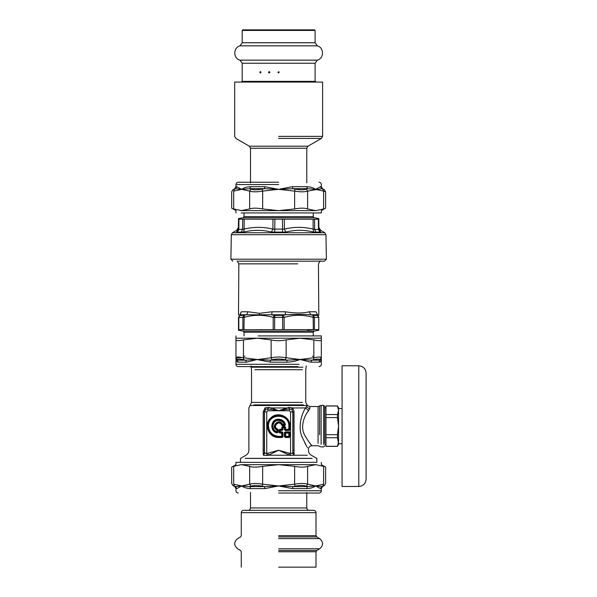 <?xml version="1.0" encoding="UTF-8"?>
<svg xmlns="http://www.w3.org/2000/svg" width="597" height="597" viewBox="0 0 597 597"><rect width="100%" height="100%" fill="white"/><g stroke="black" fill="none" stroke-linecap="round" stroke-linejoin="round"><path stroke-width="0.9" d="M231.323 234.703L230.897 259.21L326.395 259.21L325.962 234.703L231.323 234.703L232.479 232.748L236.688 230.315L238.419 227.345M236.561 232.084L238.404 229.114L236.561 232.084C236.725 229.733 236.725 229.733 236.561 232.084L243.748 232.084C253.068 229.733 262.307 229.733 271.456 232.084L285.836 232.084C294.985 229.733 304.224 229.733 313.544 232.084L313.149 229.114L314.664 229.487L314.589 219.233L238.487 219.159L238.404 229.114L238.845 229.487L238.404 229.114L238.845 229.487L238.919 219.233M314.589 219.233L318.798 219.159L318.888 229.114L318.447 229.487L318.888 229.114L320.731 232.084C320.559 229.733 320.559 229.733 320.731 232.084L318.888 229.114M271.456 232.084L272.911 229.114L284.381 229.114L284.336 219.159M237.278 232.457L238.845 229.487L244.136 229.114L244.18 219.159M313.544 232.084L320.731 232.084M245.389 231.703L243.748 232.084L244.136 229.114C253.74 226.77 263.329 226.77 272.911 229.114L272.956 219.159M285.836 232.084L284.381 229.114C293.963 226.77 303.552 226.77 313.149 229.114L313.112 219.159M326.395 259.21L324.44 261.165L238.449 261.165M318.791 329.678L318.791 317.373C318.791 314.612 318.791 314.612 318.791 317.373L318.791 329.678M318.477 329.626L238.501 329.678L238.501 317.373L243.964 317.373C253.703 314.612 263.441 314.612 273.18 317.373L284.112 317.373C293.851 314.612 303.589 314.612 313.321 317.373L318.477 317.432L317.537 315.373L318.791 317.373L317.567 314.768C319.029 314.246 319.029 314.246 317.567 314.768L310.656 314.768L313.104 315.373L313.321 329.678L307.485 330.059M238.501 317.373C238.501 314.612 238.501 314.612 238.501 317.373L239.86 315.432L238.815 317.432L238.815 329.626M313.104 315.373L314.418 317.432L314.418 329.626M317.567 314.768L315.94 311.768C319.313 313.388 319.313 313.388 315.94 311.768L309.321 311.768C302.985 313.388 294.97 313.388 285.269 311.768L272.023 311.768L271.732 314.768L274.695 315.432L283.075 315.373L284.112 317.373L284.112 329.678M274.21 315.373L273.18 317.373L273.18 329.678M239.86 315.432L244.188 315.373L243.964 329.678M272.023 311.768L259.561 313.306L247.971 311.768L241.345 311.768C237.972 313.388 237.972 313.388 241.345 311.768L239.755 315.373M283.075 315.373L285.553 314.768L239.725 314.768C238.255 314.246 238.255 314.246 239.725 314.768L241.345 311.768M309.321 311.768L310.656 314.768C303.022 314.246 294.657 314.246 285.553 314.768L285.269 311.768M244.188 315.373L246.636 314.768L247.971 311.768M323.604 208.95C326.26 207.89 326.26 207.89 323.604 208.95L323.611 191.107C326.268 192.047 326.268 192.047 323.604 191.107L322.746 189.107L323.604 191.107L315.612 189.346L307.448 188.674L306.336 189.107L307.619 191.107C304.619 192.047 300.291 192.047 294.627 191.107L295.052 189.107L292.858 188.674L278.642 189.346L292.485 186.682L306.686 186.682C310.447 186.839 313.425 187.727 315.612 189.346L320.522 186.682C321.589 186.682 321.589 186.682 320.529 186.682L321.664 188.674L307.619 191.107L307.619 208.95C304.619 207.89 300.291 207.89 294.627 208.95L294.627 191.107L278.642 189.346L264.426 188.674L262.232 189.107L262.658 191.107C257.001 192.047 252.673 192.047 249.673 191.107L250.956 189.107L249.845 188.674L241.681 189.346L235.621 188.674L234.546 189.107L233.688 191.107C231.024 192.047 231.024 192.047 233.688 191.107L233.688 208.95C231.024 207.89 231.024 207.89 233.688 208.95L241.681 210.622L316.104 210.622L323.604 208.95M262.658 208.95C257.001 207.89 252.673 207.89 249.673 208.95L249.673 191.107L241.681 189.346C243.867 187.727 246.837 186.839 250.598 186.682L264.799 186.682L278.642 189.346L262.658 191.107L262.658 208.95L278.642 210.622L294.627 208.95M241.188 212.928L321.328 212.928L321.328 210.622L325.611 208.152L325.611 191.816L324.455 189.816L322.484 188.674L321.328 186.682L321.328 184.548C321.186 183.152 320.417 182.383 319.022 182.242M241.188 210.622L249.673 208.95M307.619 208.95L315.612 210.622M241.158 210.614L240.681 210.592M322.746 189.107C325.014 190.055 325.014 190.055 322.746 189.107L321.664 188.674C322.753 188.674 322.753 188.674 321.664 188.674M235.621 188.674C234.539 188.674 234.539 188.674 235.621 188.674L236.755 186.682L241.681 189.346L233.688 191.107M292.485 186.682L292.858 188.674L307.448 188.674L306.686 186.682M250.598 186.682L249.845 188.674L264.426 188.674L264.799 186.682M235.964 212.928L235.964 210.622L231.681 208.152L231.681 191.816L232.83 189.816L234.808 188.674L235.964 186.682L235.964 184.548C236.106 183.152 236.875 182.383 238.27 182.242L278.642 182.242M316.104 464.667L241.188 464.667L233.688 466.339C231.024 467.406 231.024 467.406 233.688 466.339L233.673 484.182M233.688 484.189C231.024 483.242 231.024 483.242 233.688 484.189L234.546 486.189L233.688 484.189L241.681 485.951L249.845 486.615L250.956 486.189L249.673 484.189C252.673 483.242 257.001 483.242 262.658 484.189L262.232 486.189L264.426 486.615L278.642 485.951L264.799 488.615L250.598 488.615C246.837 488.45 243.867 487.562 241.681 485.951L236.763 488.615C235.696 488.615 235.696 488.615 236.755 488.615L235.621 486.615L241.681 485.951L249.673 484.189L249.673 466.339C252.673 467.406 257.001 467.406 262.658 466.339L262.658 484.189L278.642 485.951L292.858 486.615L295.052 486.189L294.627 484.189C300.291 483.242 304.619 483.242 307.619 484.189L306.336 486.189L307.448 486.615L315.612 485.951L321.664 486.615L322.746 486.189L323.604 484.189C326.268 483.242 326.268 483.242 323.604 484.189L323.604 466.339C326.26 467.406 326.26 467.406 323.604 466.339L315.612 464.667L307.619 466.339L307.619 484.189L315.612 485.951C313.425 487.562 310.447 488.45 306.686 488.615L292.485 488.615L278.642 485.951L294.627 484.189L294.627 466.339C300.291 467.406 304.619 467.406 307.619 466.339M316.104 462.362L235.964 462.362L235.964 464.667L231.681 467.145L231.681 483.473L232.83 485.473L234.808 486.615L235.964 488.615L235.964 490.741C236.106 492.137 236.875 492.906 238.27 493.047M294.627 466.339L278.642 464.667L262.658 466.339M249.673 466.339L241.681 464.667M234.546 486.189C232.27 485.242 232.27 485.242 234.546 486.189L235.621 486.615C234.539 486.615 234.539 486.615 235.621 486.615M321.664 486.615C322.753 486.615 322.753 486.615 321.664 486.615L320.529 488.615L315.612 485.951L323.604 484.189M264.799 488.615L264.426 486.615L249.845 486.615L250.598 488.615M306.686 488.615L307.448 486.615L292.858 486.615L292.485 488.615M321.328 462.362L321.328 464.667L325.611 467.145L325.611 483.473L324.455 485.473L322.484 486.615L321.328 488.615L321.328 490.741C321.186 492.137 320.417 492.906 319.022 493.047L278.642 493.047M313.828 356.23L312.335 356.23M244.957 356.23L243.457 356.23M242.143 357.484L235.964 357.745C236.151 356.797 238.651 356.797 243.457 357.745L243.71 359.737L245.598 360.17L257.3 359.498L270.225 360.17L272.128 359.737L271.142 357.745L271.142 339.894C276.142 340.954 281.142 340.954 286.142 339.894L286.142 357.745L285.157 359.737L287.067 360.17L299.985 359.498L311.694 360.17L313.582 359.737L313.828 357.745C318.634 356.797 321.134 356.797 321.328 357.745L319.813 357.043M258.128 359.498L271.142 357.745C276.142 356.797 281.142 356.797 286.142 357.745L299.985 359.498C296.157 361.118 291.776 362.006 286.844 362.163L270.448 362.163L258.091 359.804M313.828 339.894C318.634 340.954 321.134 340.954 321.328 339.894L321.328 357.745L320.096 359.737L320.111 360.17L321.328 359.498C321.373 361.118 320.604 362.006 319.022 362.163L310.821 362.163L299.985 359.498L313.828 357.745L313.828 339.894L299.985 338.223L235.964 338.223L235.964 339.894C236.158 340.954 238.658 340.954 243.457 339.894L243.457 357.745L257.3 359.498L246.464 362.163L238.27 362.163C236.688 362.006 235.919 361.118 235.964 359.498L235.964 335.917M286.142 339.894L299.985 338.223L321.328 338.223L321.328 339.894L321.328 335.917L258.18 335.917M271.142 339.894L257.3 338.223L243.457 339.894M237.196 359.737L235.964 357.745L235.964 359.498L237.173 360.17L237.196 359.737C237.397 358.79 239.569 358.79 243.71 359.737M321.328 357.745L321.328 364.297C321.186 365.692 320.417 366.461 319.022 366.603M319.022 362.163L320.111 360.17L311.694 360.17L310.821 362.163M286.844 362.163L287.067 360.17L270.225 360.17L270.448 362.163M246.464 362.163L245.598 360.17L237.173 360.17L238.27 362.163M237.173 360.17L235.964 359.498L235.964 364.297C236.106 365.685 236.875 366.454 238.27 366.603L298 366.603M358.782 486.488C363.222 486.055 365.67 483.607 366.103 479.167L366.103 373.095C365.64 368.677 363.2 366.23 358.782 365.767L358.782 486.488L342.074 486.488L342.074 365.767L342.074 486.488M342.074 443.713L338.559 443.713L337.462 437.705L325.962 437.705L325.962 446.272L337.462 446.272L338.559 441.989C338.559 445.228 338.559 445.228 338.559 441.989L338.559 426.131L337.462 417.564L325.962 417.564L325.962 434.698L337.462 434.698L338.559 426.131L338.559 408.549L342.074 408.549M321.119 444.355L321.119 405.363L323.634 405.363L324.79 406.52L324.79 443.34M323.634 405.363L323.634 444.355M302.94 367.207C307.418 367.207 307.418 367.207 302.94 367.207L250.956 367.207L302.94 367.207M245.136 458.429L312.156 458.429C318.328 458.429 318.328 458.429 312.156 458.429M277.657 429.101L277.553 429.407C271.128 426.945 279.463 418.616 281.926 425.034L284.642 425.37L285.12 424.78L284.657 424.392L284.187 425.019L284.187 424.527L282.635 424.527C279.411 417.072 269.59 426.892 277.045 430.124L277.045 431.668C271.045 430.288 271.956 420.624 278.105 420.385C281.112 420.333 283.135 421.713 284.187 424.527L284.657 424.392C283.515 421.333 281.321 419.84 278.06 419.9C271.389 420.154 270.396 430.646 276.904 432.138L277.299 432.601L277.889 432.124L277.889 429.87L277.224 429.668L277.53 430.124L278.209 429.87L277.657 429.101C271.836 426.87 279.389 419.325 281.612 425.139L282.635 424.527L282.635 425.019L282.18 424.706C279.321 418.101 270.62 426.803 277.224 429.668L277.889 432.124L278.209 429.87M277.232 432.922L277.299 432.601C269.948 431.474 270.754 419.646 278.195 419.527C281.791 419.587 284.097 421.333 285.12 424.78L285.441 424.713C284.366 421.094 281.941 419.258 278.172 419.206C270.366 419.325 269.516 431.743 277.232 432.922L278.209 432.124M284.642 425.698L284.187 425.019L282.635 425.019L282.388 425.698L284.642 425.698L285.441 424.713M277.53 431.668L276.904 432.138L277.53 431.668M282.948 429.616L281.777 429.258L282.127 429.937L282.456 429.616L282.456 427.728L282.948 427.243L284.903 427.728L284.903 429.616L285.582 429.258L285.582 427.377L284.769 426.556L282.59 426.556L281.777 427.377L281.777 429.258L279.889 429.258L279.075 430.079L279.075 432.25L279.889 433.071L281.777 433.071L281.777 436.317L278.642 436.317C272.501 435.668 269.098 432.273 268.456 426.131C267.896 412.99 289.396 412.99 288.836 426.131L288.836 429.258L285.582 429.586L284.769 426.885L282.59 426.885L282.105 427.377L282.105 429.258L279.403 430.079L279.403 432.25L282.105 433.071L282.105 436.317L278.642 436.646C272.299 435.974 268.799 432.474 268.128 426.131C267.546 412.564 289.739 412.564 289.164 426.131L289.164 429.258L285.582 429.586L285.232 430.43L289.187 430.43L290.008 429.616L290.008 426.131C290.523 416.4 277.12 410.848 270.613 418.094C263.367 424.609 268.919 438.004 278.642 437.489L282.127 437.489L282.948 436.676L282.948 432.713L282.127 431.9L280.247 431.9L280.247 430.43L282.127 430.43L282.948 429.616L282.948 427.728L284.411 427.728L284.411 429.616L285.232 430.43M284.411 429.616L290.008 429.616M289.187 430.43L289.515 426.131C290.015 416.818 277.187 411.512 270.956 418.437C264.023 424.668 269.337 437.497 278.642 436.997L282.127 436.997L281.777 436.317L282.948 436.676M282.127 437.489L282.127 431.9M279.889 433.071L280.247 432.385L279.754 431.9L279.075 432.25M279.075 430.079L279.754 430.43L280.247 429.937L279.754 430.43L280.247 432.385L282.948 432.713M279.889 429.258L280.247 429.937L282.127 429.937L282.127 430.43M281.777 427.377L282.948 427.728L282.59 426.556M284.769 426.556L284.411 427.728L285.582 427.377M284.411 432.713L285.582 432.743L284.903 432.713L284.903 436.676L285.582 436.317L285.582 433.071L288.836 433.071L288.836 436.317L285.262 436.317L285.582 432.743L289.164 433.071L289.164 436.317L285.582 436.646L285.232 437.489L289.187 437.489L290.008 436.676L290.008 432.713L289.187 431.9L285.232 431.9L284.411 432.713L284.411 436.676L285.232 437.489M290.008 432.713L288.836 432.743L289.515 432.713L289.515 436.676L288.836 436.646L290.008 436.676M284.411 436.676L289.187 436.997L289.187 437.489M267.135 455.466L268.329 455.235L267.971 453.235L266.74 453.474L267.135 455.466L263.337 455.235C240.561 455.235 240.561 455.235 263.337 455.235L263.143 453.548L264.464 452.227L264.464 411.893L265.598 409.4L264.322 411.751L264.322 450.235L264.769 453.235L266.74 453.474L266.74 411.893L263.24 411.751L263.173 453.041M293.993 410.975L292.157 407.833L291.694 409.4L292.821 411.893L291.858 409.512L289.418 408.878L278.642 410.758L267.874 408.878L265.598 409.4L265.135 407.833L263.24 411.751M266.74 411.893L267.874 410.758L267.874 408.878L268.643 407.378L265.135 407.833M267.874 410.758L289.418 410.758L289.418 408.878L288.649 407.378L278.642 410.758L271.441 407.952L270.881 409.355M289.418 410.758L290.552 411.893L292.821 411.893L292.821 452.227L292.97 411.751L294.045 411.751L294.045 450.235L292.97 450.235M267.971 453.235L278.642 450.235L289.321 453.235L288.955 455.235L268.329 455.235L278.642 450.235L290.149 455.466L290.552 453.474L292.523 453.235L292.821 452.227L294.142 453.548L294.045 450.235C312.94 450.235 312.94 450.235 294.045 450.235M289.187 431.9L289.187 432.385L285.232 432.385L285.232 431.9M309.97 443.34C314.597 448.81 309.836 444.235 305.134 435.832C299.776 427.773 304 415.967 308.679 410.676L309.865 408.154L309.843 406.52L318.067 406.52L318.067 443.34M263.337 455.235L264.769 453.235M290.149 455.466L293.955 455.235L292.523 453.235M263.232 451.407L263.24 450.235L264.322 450.235M292.448 407.997L293.209 408.908M307.298 455.235L293.955 455.235L294.142 453.548M308.679 410.676L305.552 407.952L307.395 405.505L305.754 402.43L305.754 369.715L306.328 365.909M304.761 442.817L306.806 446.541M307.246 447.295L307.522 447.75M308.395 449.183L308.41 449.198C308.612 447.101 309.768 445.944 311.865 445.743L318.067 445.743L321.119 446.892L323.634 446.892L324.79 445.743M306.709 446.377L302.537 437.959C297.56 428.497 301.246 414.258 305.552 407.952L292.388 407.952L291.858 409.512M264.896 407.952C243.867 407.952 243.867 407.952 264.896 407.952L265.434 409.512M268.643 407.378L271.441 407.952L285.851 407.952L286.411 409.355M292.157 407.833L288.649 407.378M325.962 405.982L325.962 414.549L337.462 414.549L338.559 410.266L337.462 405.982L325.962 405.982M325.962 414.549L325.962 417.564M337.462 417.564L337.462 414.549M337.462 437.705L337.462 434.698M338.559 410.266C338.559 407.027 338.559 407.027 338.559 410.266M325.962 434.698L325.962 437.705M325.962 444.444L324.79 444.444M278.642 567.15L316.007 567.15L278.642 567.15M313.656 510.308L243.628 510.308C242.218 510.457 241.434 511.233 241.285 512.651L316.007 512.651C315.858 511.233 315.082 510.45 313.656 510.308M306.776 492.428L306.776 507.957C306.925 509.375 307.701 510.159 309.119 510.308M278.642 535.673L316.007 535.673L316.738 536.942L278.642 536.942M278.642 550.479L316.738 550.479L316.007 551.747L278.642 551.747M316.738 550.479L319.664 548.785C323.522 545.397 323.522 542.016 319.664 538.636L278.642 538.636M260.419 73.028L259.785 72.297L260.434 71.565L261.053 72.297L260.419 73.028M269.21 73.028L268.508 72.297L269.21 71.565L269.919 72.282L269.21 73.028M278.642 73.028L277.911 72.297C279.239 71.461 279.478 71.7 278.642 73.028M315.097 30.44L242.195 30.44L242.778 29.85L314.507 29.85L315.097 30.44L315.097 42.768L242.195 42.768L242.195 30.44M240.979 82.065L242.195 81.364L242.195 63.23L239.942 60.155C233.091 58.409 233.091 47.588 239.942 45.842L242.195 42.768M316.313 82.065L315.097 81.364L242.195 81.364M278.642 146.198L307.948 146.198L249.345 146.198L235.867 138.414L234.688 136.385L234.688 82.065L322.596 82.065L322.596 136.385L321.425 138.414L307.948 146.198L306.776 148.228L306.776 182.861M249.345 146.198L250.516 148.228L306.776 148.228M325.962 234.703L324.813 232.748L232.479 232.748M316.082 232.457L314.664 229.487L318.447 229.487L318.365 219.233M282.582 232.457L282.426 219.233M274.71 232.457L274.866 219.233M241.21 232.457L242.628 229.487L242.703 219.233M320.014 232.457L318.447 229.487M244.039 216.629L243.083 217.771L314.209 217.771L313.253 216.629L244.039 216.629L244.039 212.928M237.113 260.852L238.845 263.852L297.724 263.852M282.59 315.432L282.702 329.626M274.695 315.432L274.59 329.626M243.815 315.432L242.875 317.432L242.875 329.626M313.477 315.432L317.425 315.432M259.561 313.306L259.508 314.507M313.253 332.223L314.209 331.089L243.083 331.089L244.039 332.223L313.253 332.223L313.253 335.917M234.546 189.107C232.27 190.055 232.27 190.055 234.546 189.107L234.517 189.115M250.956 189.107C253.576 190.055 257.337 190.055 262.232 189.107M295.052 189.107C299.948 190.055 303.709 190.055 306.336 189.107M236.755 186.682C235.696 186.682 235.696 186.682 236.755 186.682M235.964 184.548L278.642 184.548M322.746 486.189L322.768 486.174C325.014 485.242 325.014 485.242 322.746 486.189M306.336 486.189C303.709 485.242 299.948 485.242 295.052 486.189M262.232 486.189C257.337 485.242 253.576 485.242 250.956 486.189M320.529 488.615C321.589 488.615 321.589 488.615 320.529 488.615M321.328 490.741L278.642 490.741M320.096 359.737C319.888 358.79 317.716 358.79 313.582 359.737M285.157 359.737C280.814 358.79 276.471 358.79 272.128 359.737M299.104 364.297L235.964 364.297M281.612 425.139L282.388 425.698M288.836 426.131L290.008 426.131M278.642 436.317L278.642 437.489M290.552 411.893L290.552 453.474L289.321 453.235M319.589 434.773L319.589 405.938L321.119 405.363M312.052 458.362L245.233 458.362L312.052 458.362M263.24 450.235C244.352 450.235 244.352 450.235 263.24 450.235M309.634 408.915L306.53 406.915M303.873 405.505L250.792 405.505L307.395 405.505L309.843 406.52M303.328 404.878L253.964 404.878L303.328 404.878M302.433 402.43L251.531 402.43L248.882 407.952L248.882 450.235C248.807 452.414 247.845 454.078 245.994 455.235L240.457 458.429L240.457 462.362M302.433 369.715L254.852 369.715L302.433 369.715M306.776 507.957L250.516 507.957L306.776 507.957M278.642 548.785L319.664 548.785M260.889 72.297L260.382 72.297L260.889 72.297M269.605 72.297L269.038 72.297L269.605 72.297M278.941 72.297L278.351 72.297L278.941 72.297M315.097 81.364L315.097 63.23L317.35 60.155L239.942 60.155M317.35 60.155C324.201 58.416 324.201 47.581 317.35 45.842L239.942 45.842M315.097 63.23L242.195 63.23M278.642 138.414L321.425 138.414M322.596 136.385L278.642 136.385M324.813 232.748L320.604 230.315L318.873 227.345M313.253 216.629L313.253 212.928M243.083 217.771L238.494 218.577M314.209 217.771L318.798 218.577M230.897 259.21L232.845 261.165M320.171 260.852L318.447 263.852L318.791 315.298M238.501 315.298L238.845 263.852M244.039 332.223L244.039 335.917M314.209 331.089L318.791 330.283M243.083 331.089L238.501 330.283M358.782 365.767L342.074 365.767M251.531 402.43L251.531 369.715L250.956 365.909M316.828 462.362L316.828 458.429L311.291 455.235C309.44 454.078 308.477 452.414 308.41 450.235L308.41 449.198M319.589 405.938L318.067 406.52M325.962 446.347L337.462 446.347L338.559 444.444M325.962 405.908L337.462 405.908L338.559 407.818M325.962 407.818L324.79 407.818M316.007 535.673L316.007 512.651M241.285 567.15L241.285 551.747L240.554 550.479L237.621 548.785C233.77 545.397 233.77 542.016 237.621 538.636L240.554 536.942L241.285 535.673L241.285 512.651M250.516 492.428L250.516 507.957C250.374 509.383 249.591 510.159 248.173 510.308M319.664 538.636L316.738 536.942M316.007 567.15L316.007 551.747M317.35 45.842L315.097 42.768M250.516 148.228L250.516 182.861"/></g></svg>
